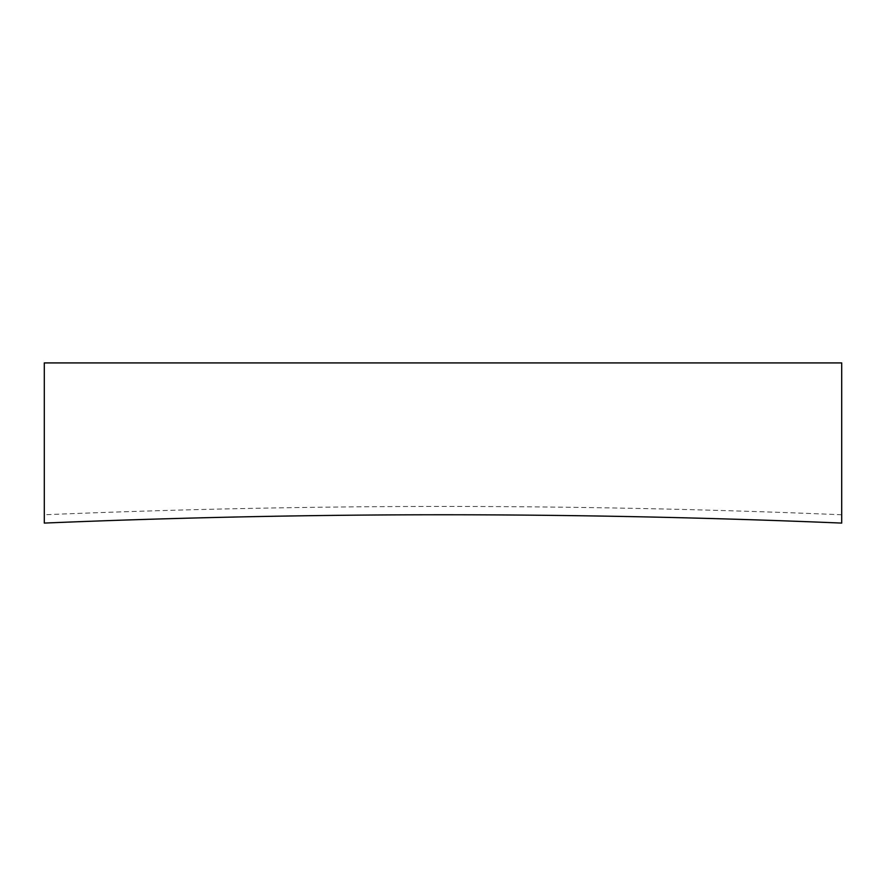 <?xml version="1.0" encoding="UTF-8"?>
<svg xmlns="http://www.w3.org/2000/svg" width="886" height="886" viewBox="0 0 886 886"><rect width="100%" height="100%" fill="white"/><g stroke="black" fill="none" stroke-linecap="round" stroke-linejoin="round"><path stroke-width="0.66" stroke-dasharray="4.43 3.32" d="M841.7 523.083L841.7 514.766L841.7 523.083A9560.494 9560.494 0 0 0 44.3 523.083L44.3 362.917L841.7 362.917L841.7 523.083M841.7 514.766A9568.8 9568.8 0 0 0 44.3 514.766"/><path stroke-width="1.33" d="M841.7 523.083A9560.494 9560.494 0 0 0 44.3 523.083L44.3 362.917L841.7 362.917L841.7 523.083"/></g></svg>
